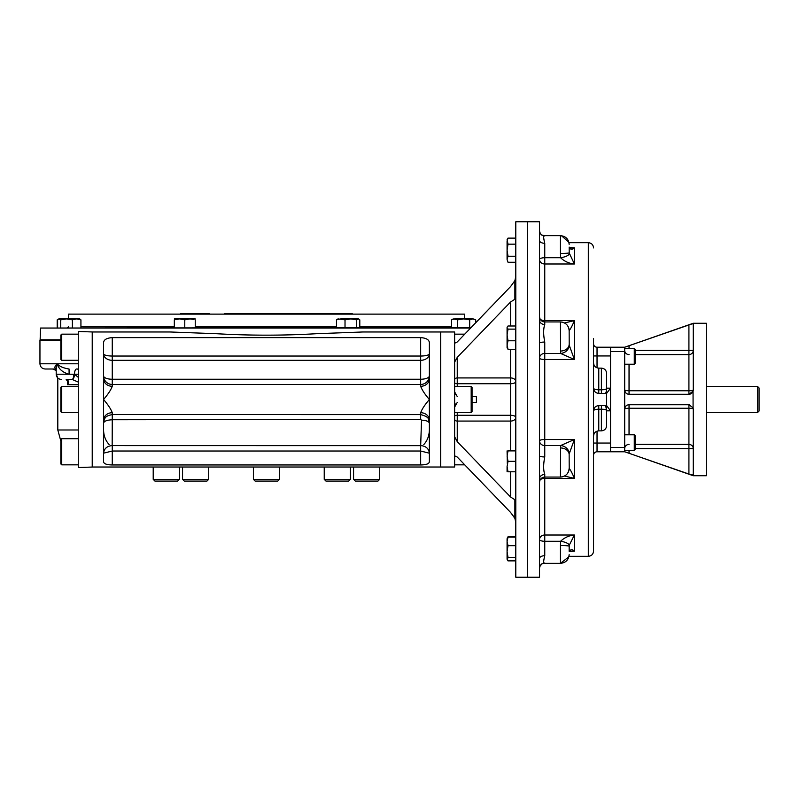 <?xml version="1.0" encoding="UTF-8"?>
<svg xmlns="http://www.w3.org/2000/svg" width="799" height="799" viewBox="0 0 799 799"><rect width="100%" height="100%" fill="white"/><g stroke="black" fill="none" stroke-linecap="round" stroke-linejoin="round"><path stroke-width="1.2" d="M470.591 328.049L40.539 328.049L40.13 339.805L60.854 339.805M464.439 318.911L464.439 314.127L68.484 314.127L464.439 314.127M40.539 328.049L470.991 327.63M352.279 313.687L224.319 313.687M209.248 313.687L180.644 313.687M628.334 453.033L693.272 475.735L706.346 475.735L706.346 323.265L693.272 323.265L624.688 347.225L629.043 345.717L624.688 347.225L624.688 389.912C625.008 392.619 626.456 394.077 629.043 394.277A4.355 4.355 0 0 1 624.688 389.912L624.688 451.775L597.023 451.775M624.688 347.225L610.536 347.225L610.536 451.775M693.232 390.531A4.355 4.355 0 0 0 693.272 389.912L693.093 391.17L688.918 394.277A4.355 4.355 0 0 0 689.237 394.257M689.287 394.257A4.355 4.355 0 0 0 693.162 390.891M689.237 404.743L688.918 404.723A4.355 4.355 0 0 1 689.567 404.773M693.053 391.28L693.093 407.83L688.918 404.723L629.043 404.723L629.043 408.249A4.355 0.829 180 0 0 624.688 409.088C624.998 406.381 626.456 404.933 629.043 404.723L629.033 404.723M693.093 407.83L693.272 409.088L693.093 407.83M629.043 364.214L629.043 394.277L688.918 394.277L688.918 390.751L629.043 390.751A4.355 0.829 -0 0 1 624.688 389.912M693.272 323.875L693.272 389.912A4.355 0.829 -0 0 1 688.918 390.751L688.918 350.332L635.145 350.332M692.373 323.875L691.854 324.014M635.145 354.606L688.918 354.606A4.355 4.275 0 0 0 693.272 350.332L688.918 350.332L688.918 324.963L693.272 323.445M688.918 324.963L629.043 345.717L629.043 348.534M690.276 394.057L691.155 393.657M624.688 451.775L626.036 452.234M626.386 452.354L628.164 452.973M688.918 404.723L688.918 408.249A4.355 0.829 180 0 1 693.272 409.088L693.272 475.125L688.918 474.037L688.918 448.668L693.272 448.668A4.355 4.275 180 0 0 688.918 444.394L688.918 448.668L635.145 448.668M690.646 474.616L692.254 475.095M629.043 450.466L629.043 453.283L688.918 474.037M624.688 351.58L610.536 351.58L610.536 356.374M624.688 447.42L610.536 447.42L610.536 442.626M757.522 386.436L757.522 412.564L759.05 411.046L759.05 387.954L757.522 386.436L706.346 386.436M634.276 364.214L635.145 363.345L635.145 349.413L634.276 348.534L634.276 364.214L624.688 364.214M634.276 450.466L635.145 449.587L635.145 435.655L634.276 434.786L634.276 450.466L624.688 450.466M515.794 325.992L508.014 325.992L507.075 327.2L507.075 334.951L507.075 330.267M507.075 327.56L508.014 329.118L507.075 334.951L508.014 340.783L507.075 345.048L507.075 340.364M507.075 347.755L507.075 345.048L508.014 349.313L507.075 347.755M507.075 334.951L507.075 345.048M508.014 340.783L515.794 340.783M508.014 349.313L515.794 349.313M508.014 329.118L515.794 329.118M507.075 250.217L507.075 241.138L508.014 238.122L507.075 239.74L508.014 244.154L507.075 250.177L508.014 256.229L507.075 259.246L507.645 261.563M507.145 240.369L507.635 238.841M507.105 249.148L507.195 248.08M507.255 247.63L507.625 245.643M508.004 244.184L515.794 244.154M507.135 258.496L507.585 257.048M507.095 259.645L508.014 262.262L515.794 262.262M507.075 259.246L507.075 250.197M508.014 256.229L515.794 256.229M508.014 238.122L515.794 238.122M507.075 538.706L507.075 541.412L507.575 537.587M508.014 536.738L515.794 536.738M507.295 537.987L508.014 537.148L507.075 541.412L507.075 559.26L508.014 560.878L515.794 560.878M507.075 450.886L507.325 463.929M515.794 450.886L508.014 450.886L507.075 456.119L508.014 461.343L507.075 466.576L508.014 471.8L515.794 471.8M507.575 459.874L507.255 458.346M507.075 466.576L507.075 471.8M508.014 461.343L515.794 461.343M507.075 541.412L508.014 545.677L507.075 551.51L508.014 557.342L507.295 559.63L508.014 560.469L515.794 560.469M507.295 559.63L507.075 558.901M508.014 537.148L515.794 537.148M508.014 545.677L515.794 545.677M508.014 557.342L515.794 557.342M606.611 408.708L606.611 390.292L605.682 393.398L598.771 393.398C595.605 393.088 593.857 391.34 593.547 388.174L593.547 410.826C593.857 407.66 595.605 405.912 598.771 405.602L605.682 405.602L606.611 410.826C606.611 409.797 604.873 409.258 601.387 409.208L601.387 405.602M601.387 393.398L601.387 389.792C604.873 389.742 606.611 389.203 606.611 388.174L606.611 373.363L606.611 388.174L610.536 388.174L606.611 393.398M606.611 390.292L606.611 388.174M598.771 393.398L598.771 368.139C595.595 367.83 593.857 366.082 593.547 362.906L593.547 355.945L610.536 355.945L610.536 410.826L606.611 405.602M606.611 399.23L606.611 399.77M606.611 410.826L606.611 425.637L606.611 410.826L610.536 410.826L610.536 443.055L597.033 443.055L597.033 431.16M539.535 240.479L539.535 221.772L515.794 221.772L515.794 577.228L527.33 577.228L527.33 221.772L527.33 577.228L539.535 577.228L539.535 240.479A5.223 2.816 180 0 0 544.758 243.296C543.29 237.213 543.29 234.796 544.758 236.045L544.349 235.655C541.862 235.925 540.254 234.357 539.525 230.941M539.525 343.171L539.525 343.171A5.223 1.129 180 0 1 539.535 343.171A5.223 1.129 180 0 1 544.758 342.052C543.29 334.691 543.29 328.848 544.758 324.544A5.223 4.404 -0 0 1 539.535 320.139L539.535 320.139M539.535 478.861L539.535 478.861A5.223 4.404 180 0 1 544.758 474.456C543.29 470.132 543.29 464.289 544.758 456.948A5.223 1.129 -0 0 1 539.535 455.829A5.223 1.129 -0 0 1 539.535 455.82L539.525 455.829M544.758 562.955C543.29 564.194 543.29 561.777 544.758 555.704A5.223 2.816 -0 0 0 539.535 558.521L539.535 558.521M560.439 545.537L560.588 541.273A8.709 2.876 8.7 0 1 569.208 545.317L569.148 546.196A8.709 0.659 0 0 0 560.439 545.537L560.439 563.345L544.349 563.345C541.862 563.075 540.254 564.643 539.525 568.059A5.223 5.104 0 0 1 539.535 567.919L539.535 567.879M569.148 252.854L569.148 252.804A8.709 0.659 -0 0 1 560.439 253.463L560.588 257.727A8.709 2.876 -8.7 0 0 569.208 253.683L569.188 247.45A8.709 3.715 170.9 0 1 569.208 247.65C570.706 249.707 572.434 249.787 574.381 247.88L569.477 247.88M570.646 248.05L574.381 247.88L569.188 247.45A8.709 3.715 170.9 0 0 569.158 247.33M569.208 247.65L569.148 247.101M569.148 252.804L574.381 263.99L574.381 247.88M544.758 324.544L544.758 257.727L560.588 257.727C564.434 261.403 569.038 263.48 574.381 263.99L544.758 263.99A5.223 4.514 0 0 1 539.535 259.465A5.223 1.748 180 0 1 544.758 257.727L544.758 243.296M568.818 328.259A8.709 8.13 156.5 0 1 569.208 330.556C570.706 328.769 572.434 325.443 574.381 320.589L544.758 320.589A5.223 2.627 -0 0 1 540.174 319.22M564.474 322.976L574.381 320.589C572.434 325.443 570.706 328.769 569.208 330.556L569.148 330.666A8.709 8.689 180 0 0 560.439 321.987L560.439 321.937C565.732 322.456 568.638 325.353 569.148 330.646L569.208 345.138L574.381 359.48L574.381 320.589M560.439 351.051A8.709 6.612 -0 0 0 569.148 344.469A8.709 6.612 -0 0 0 569.148 344.439L569.208 345.138A8.709 7.78 -18.6 0 1 560.588 353.428L560.439 321.937L544.758 321.937C541.582 321.627 539.844 319.88 539.535 316.714M568.818 470.741A8.709 8.13 -156.5 0 0 569.208 468.444L569.148 468.334A8.709 8.689 180 0 1 560.439 477.013L560.588 445.572A8.709 7.78 18.6 0 1 569.208 453.862L574.381 439.52L544.758 439.52A5.223 1.338 -0 0 0 539.535 440.858A5.223 4.714 180 0 0 544.758 445.572L544.758 353.428L560.588 353.428L574.381 359.48L544.758 359.48A5.223 1.338 -0 0 1 539.535 358.142A5.223 4.714 180 0 1 544.758 353.428L544.758 342.052M544.758 456.948L544.758 445.572L560.588 445.572L574.381 439.52L574.381 478.411L544.758 478.411A5.223 2.627 -0 0 0 540.174 479.78M560.439 447.949A8.709 6.612 0 0 1 569.148 454.531A8.709 6.612 0 0 1 569.148 454.561L569.208 468.444C570.706 470.231 572.434 473.557 574.381 478.411L564.474 476.024M569.148 460.484L569.208 468.444C570.706 470.231 572.434 473.557 574.381 478.411M569.158 551.67A8.709 3.715 -170.9 0 0 569.188 551.55L569.208 545.317L574.381 535.01L544.758 535.01A5.223 4.514 -0 0 0 539.535 539.535A5.223 1.748 180 0 0 544.758 541.273L544.758 474.456M544.758 555.704L544.758 541.273L560.588 541.273C564.434 537.597 569.038 535.52 574.381 535.01L574.381 551.12L569.477 551.12M569.188 551.55A8.709 3.715 -170.9 0 0 569.208 551.35C570.706 549.293 572.434 549.213 574.381 551.12L569.188 551.55M569.148 550.95L569.148 546.196L569.208 551.35M593.547 343.74A3.486 3.486 0 0 0 597.033 347.225A3.486 3.486 0 0 1 593.547 343.74L593.547 343.74M593.547 460.484L593.547 455.26A3.486 3.486 0 0 1 597.033 451.775L597.033 443.055L593.547 443.055M610.536 347.225L597.033 347.225L597.033 367.84M593.547 247.91C593.238 244.734 591.49 242.996 588.314 242.686L588.314 556.314C591.49 556.004 593.238 554.266 593.547 551.09L593.547 338.516M455.33 394.496L454.911 393.468M454.891 393.398L454.631 391.89L457.248 396.554M457.248 402.446L454.631 407.11L454.831 405.792M454.901 405.562L455.59 404.004M472.059 402.446L476.414 402.446L476.414 396.554L472.059 396.554M454.641 362.127L457.248 357.353L457.248 383.72A2.617 1.049 180 0 1 454.631 382.671M454.631 416.329A2.617 1.049 180 0 1 457.248 415.28L457.248 441.647L454.631 436.733L454.631 331.984L440.698 331.984L440.698 467.016L440.698 331.984L362.676 331.984L316.284 333.722C283.056 335.64 249.847 335.64 216.639 333.722L170.247 331.984L92.225 331.984M515.794 522.346L514.876 518.351L510.561 512.409L457.248 457.048L454.631 455.829L454.631 436.733M456.868 342.332L454.631 343.171M515.794 499.555L514.876 499.735L514.876 518.351L511.45 513.377M514.876 499.735L510.561 497.008L510.561 471.8M457.248 341.952L510.571 286.581L514.876 280.649L515.794 276.654M515.794 417.378A5.223 2.107 -0 0 0 510.561 415.28L510.561 421.073A5.223 3.695 180 0 0 515.794 417.378M457.248 386.436L457.248 383.72L510.561 383.72A5.223 2.107 180 0 0 515.794 381.622A5.223 3.695 -0 0 0 510.561 377.927L510.561 415.28L457.248 415.28L457.248 412.564M515.794 299.445L514.876 299.265L510.561 301.992L457.248 357.353M457.248 441.647L510.561 497.008M454.631 464.838L464.718 464.838L507.305 509.033M507.305 289.967L504.049 293.333M490.846 307.016L464.718 334.162L454.631 334.162M92.225 467.016L454.631 467.016L454.631 455.829M277.782 481.088L279.53 479.35L253.393 479.35L255.141 481.088L277.782 481.088L279.53 479.35L279.53 467.016M379.715 479.35L353.577 479.35L355.325 481.088L377.977 481.088L379.715 479.35L379.715 467.016M184.289 481.088L182.552 479.35L184.289 481.088L206.941 481.088L208.689 479.35L208.689 467.016M182.552 467.016L182.552 479.35L208.689 479.35L206.941 481.088M179.346 479.35L153.208 479.35L154.946 481.088L177.598 481.088L179.346 479.35L179.346 467.016M153.208 479.35L153.208 467.016M325.982 481.088L324.234 479.35L325.982 481.088L348.634 481.088L350.371 479.35L350.371 467.016M324.234 467.016L324.234 479.35L350.371 479.35L348.634 481.088M61.733 464.838L61.733 438.701L60.854 439.58L60.854 463.969L61.733 464.838L78.282 464.838M471.18 386.436L471.18 412.564L472.059 411.695L472.059 387.305L471.18 386.436L454.631 386.436M61.733 412.564L61.733 386.436L60.854 387.305L60.854 411.695L61.733 412.564L78.282 412.564M61.733 360.299L61.733 334.162L60.854 335.031L60.854 359.42L61.733 360.299L78.282 360.299M454.601 318.911L451.585 319.85L453.203 318.911L457.617 319.85L463.66 318.911L472.708 318.911L469.692 319.85L463.66 318.911L454.611 318.911M455.13 318.941L455.67 319.041M455.909 319.101L456.888 319.46M474.007 319.101L472.748 318.911M473.138 318.931L473.757 319.031M475.725 322.706L475.725 319.85L472.708 318.911M469.692 319.85L469.692 327.63M457.617 319.85L457.617 327.63M451.585 319.85L451.585 327.63M359.8 327.63L359.8 319.85L358.601 318.911L356.684 319.85L350.851 318.911L355.535 318.911M337.318 319.131L336.479 319.85L340.754 318.911L350.851 318.911L345.018 319.85L338.047 318.911M358.242 318.911L350.851 318.911M356.684 319.85L356.684 327.63M345.018 319.85L345.018 327.63M336.479 319.85L336.479 327.63M195.236 318.911L190.092 318.911M193.947 319.46L190.012 318.911L184.779 319.85L179.555 318.911L174.322 319.85L174.322 327.63M190.751 318.931L191.311 318.981M191.341 318.981L191.84 319.041M192.249 319.101L193.927 319.46M180.454 318.941L181.383 319.041M181.792 319.101L183.49 319.46M179.535 318.911L174.322 318.911M190.012 318.911L179.555 318.911M184.779 319.85L184.779 327.63M195.236 319.85L195.236 327.63M79.72 318.911L66.557 318.911L60.734 319.85L58.806 318.911L57.608 319.85L57.608 327.63M80.09 319.131L80.929 319.85L76.654 318.911L72.389 319.85L66.557 318.911L59.166 318.911M60.734 319.85L60.734 327.63M80.929 319.85L80.929 327.63M72.389 319.85L72.389 327.63M58.047 319.41L57.198 319.85L57.198 327.63M78.282 331.465L78.282 467.535L92.225 467.045L92.225 331.955L78.282 331.465M60.854 340.254L39.95 340.254L39.95 363.785C40.26 366.951 41.997 368.699 45.173 369.008L56.04 369.008M78.282 374.232L74.497 374.242A5.223 2.087 92.6 0 1 72.2 379.465L78.282 382.092M78.282 369.008L76.584 369.008A5.223 2.087 -90 0 0 74.497 374.232L78.282 377.338M56.2 368.808L56.2 374.232L69.114 374.232C62.672 372.504 58.697 369.028 57.188 363.785L56.2 368.808L57.188 363.785C59.306 366.341 63.261 368.089 69.054 369.008L69.114 374.232L73.818 374.232A5.223 1.818 90 0 1 71.99 379.465L72.2 379.465M66.167 379.465A5.223 1.908 -87.4 0 0 66.197 379.465C68.974 380.684 69.433 382.431 67.565 384.689L67.815 381.453L66.167 379.465A5.223 1.908 -87.4 0 0 66.167 379.465L71.99 379.465M56 368.988L56.19 369.008A5.223 3.735 90 0 0 56.18 369.008C54.212 368.089 54.552 366.341 57.188 363.785L39.95 363.785M69.054 369.008C63.261 368.089 59.306 366.341 57.188 363.785L78.282 363.785M429.373 429.992C429.203 435.805 427.355 440.649 423.83 444.514M109.093 444.514C105.578 440.678 103.73 435.835 103.55 429.992M420.664 386.297C422.022 389.962 424.928 394.366 429.373 399.5L429.373 378.756A8.709 7.541 -0 0 1 420.664 386.297L420.664 384.459A8.709 8.589 0 0 0 429.373 375.87A8.709 3.376 0 0 1 420.664 379.245L112.26 379.245A8.709 3.376 -0 0 1 103.55 375.87A8.709 8.589 180 0 0 112.26 384.459L112.26 386.297A8.709 7.541 0 0 1 103.55 378.756L103.55 420.244A8.709 7.541 180 0 1 112.26 412.703C110.901 409.038 107.995 404.634 103.55 399.5C107.995 394.366 110.901 389.962 112.26 386.297M429.373 378.756L429.373 343.4C429.582 339.984 426.676 338.057 420.664 337.617L420.664 356.034L112.26 356.034L112.26 384.459L420.664 384.459L420.664 356.034A8.709 2.257 180 0 0 429.373 353.777A8.709 6.532 0 0 1 420.664 360.309L112.26 360.309A8.709 6.532 0 0 1 103.55 353.777A8.709 2.257 180 0 0 112.26 356.034L112.26 337.617C106.237 338.067 103.331 339.994 103.55 343.4L103.55 378.756M420.753 445.592C425.947 446.072 428.823 448.609 429.373 453.193L420.664 451.026L112.26 451.026L103.55 453.173C104.1 448.609 106.976 446.072 112.17 445.592L420.664 445.642L421.532 420.174C426.267 420.374 428.873 421.403 429.373 423.28L429.373 423.28C427.884 420.094 431.25 417.418 420.664 414.591L420.664 412.703A8.709 7.541 180 0 1 429.373 420.244L429.373 399.5C424.928 404.634 422.022 409.038 420.664 412.703M421.532 420.174L420.664 419.365L112.26 419.725L112.17 445.592M112.17 419.795C106.976 420.014 104.1 421.123 103.55 423.15L103.55 423.15C104.579 416.399 106.367 416.029 112.26 414.541L420.664 414.591L420.664 419.365M429.373 420.244L429.373 461.612C429.283 463.74 426.376 464.858 420.664 464.958L112.26 464.958C106.557 464.858 103.66 463.74 103.55 461.612L103.58 461.962M103.58 462.002L103.84 462.661M423.879 464.778L424.708 464.668M425.917 464.429L427.215 464.029M427.715 463.8L428.723 463.11M420.664 337.617L112.26 337.617M103.55 420.244L103.55 461.612M80.929 326.751L174.322 326.751M195.236 326.751L336.479 326.751M359.8 326.751L451.585 326.751M629.043 354.606A4.355 4.275 0 0 1 624.688 350.332M624.688 409.088A4.355 0.829 180 0 1 629.043 408.249L688.918 408.249L688.918 444.394L635.145 444.394M629.043 408.249L629.043 434.786M624.688 448.668A4.355 4.275 180 0 1 629.043 444.394M693.272 409.088A4.355 0.829 180 0 0 688.918 408.249M593.547 410.806L593.547 410.826A5.223 1.618 -0 0 1 598.771 409.208L598.771 430.861L601.387 430.861L601.387 409.208L598.771 409.208L598.771 405.602M606.611 373.363C606.301 370.187 604.563 368.449 601.387 368.139L601.387 389.792L598.771 389.792A5.223 1.618 -0 0 1 593.547 388.174M560.439 253.463L560.439 235.655L561.068 235.675M454.631 379.775A2.617 1.848 180 0 1 457.248 377.927L510.561 377.927L510.561 349.313M454.631 419.225A2.617 1.848 180 0 0 457.248 421.073L510.561 421.073L510.561 450.886M510.561 325.992L510.561 301.992M514.876 280.649L514.876 299.265M67.565 379.465L67.565 384.689L78.282 384.689M76.584 369.008A5.223 4.644 -90 0 1 78.282 369.368M78.282 429.992L57.808 429.992L60.854 441.108M112.26 419.725L112.26 412.703M112.26 464.958L112.26 445.642M420.664 464.958L420.664 445.642M68.484 318.911L68.484 314.127M68.484 326.751L67.615 327.63M706.346 412.564L757.522 412.564M634.276 348.534L624.688 348.534M634.276 434.786L624.688 434.786M598.771 430.861C595.595 431.17 593.857 432.918 593.547 436.094M601.387 430.861C604.563 430.551 606.301 428.813 606.611 425.637M569.148 468.414L569.148 468.354C568.638 473.647 565.732 476.544 560.439 477.063L544.758 477.063C541.582 477.373 539.844 479.12 539.535 482.286M540.044 565.972L542.052 563.924M539.535 231.121L540.044 233.028M542.052 235.076L544.349 235.655L560.439 235.655C565.732 236.174 568.638 239.071 569.148 244.364M561.447 235.715L568.888 242.237M568.878 556.783L560.439 563.345C565.732 562.826 568.638 559.929 569.148 554.636M601.387 368.139L598.771 368.139M588.314 242.686L568.988 242.686M588.314 556.314L568.988 556.314M253.393 479.35L253.393 467.016M353.577 479.35L353.577 467.016M61.733 438.701L78.282 438.701M471.18 412.564L454.631 412.564M61.733 386.436L78.282 386.436M61.733 334.162L78.282 334.162M57.198 319.85L58.447 319.131M57.808 429.992L57.808 378.007L56.2 374.232C56.509 377.408 58.247 379.155 61.423 379.465M56.2 370.456L52.584 369.008"/></g></svg>

